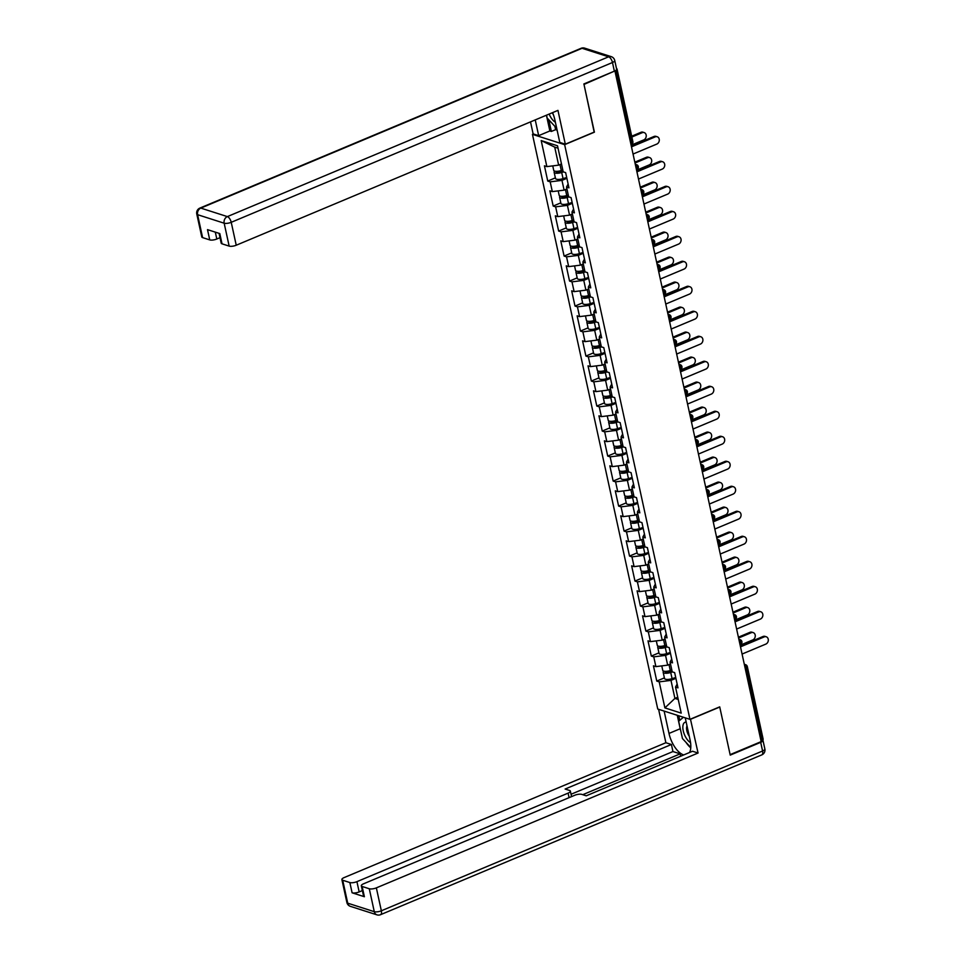 <?xml version="1.0" encoding="UTF-8"?>
<svg xmlns="http://www.w3.org/2000/svg" width="963" height="963" viewBox="0 0 963 963"><rect width="100%" height="100%" fill="white"/><g stroke="black" fill="none" stroke-linecap="round" stroke-linejoin="round"><path stroke-width="1.44" d="M532.455 134.351L657.753 709.045L689.953 719.349L564.643 144.655L532.455 134.351L533.37 133.965M677.747 697.224L674.919 698.416L664.891 707.889L681.214 713.126L675.532 687.076L677.976 687.859L674.654 672.631L672.222 671.849L670.092 662.075L671.705 659.065M664.891 707.889L659.21 681.852L656.766 681.07L664.386 677.88M670.501 663.976L667.672 665.156L655.887 666.625L653.444 665.842L656.766 681.07M655.887 666.625L653.757 656.85L651.313 656.068L658.933 652.878M665.048 638.975L662.219 640.154L650.434 641.623L648.003 640.84L651.313 656.068M650.434 641.623L648.304 631.848L645.86 631.066L653.48 627.876M659.595 613.973L656.766 615.152L644.981 616.621L642.55 615.851L645.86 631.066M644.981 616.621L642.851 606.846L640.419 606.064L648.027 602.874M654.142 588.971L651.313 590.163L639.54 591.631L637.097 590.849L640.419 606.064M639.54 591.631L637.398 581.845L634.966 581.062L642.574 577.872M648.701 563.969L645.86 565.161L634.087 566.629L631.644 565.847L634.966 581.062M634.087 566.629L631.957 556.843L629.513 556.072L637.133 552.87M643.248 538.967L640.407 540.159L628.634 541.627L626.191 540.845L629.513 556.072M628.634 541.627L626.504 531.853L624.06 531.07L631.68 527.88M637.795 513.965L634.966 515.157L623.181 516.625L620.738 515.843L624.06 531.07M623.181 516.625L621.051 506.851L618.607 506.069L626.227 502.879M632.342 488.963L629.513 490.155L617.728 491.624L615.285 490.841L618.607 506.069M617.728 491.624L615.598 481.849L613.154 481.067L620.774 477.877M626.889 463.961L624.06 465.153L612.275 466.622L609.844 465.839L613.154 481.067M612.275 466.622L610.145 456.847L607.713 456.065L615.321 452.875M621.436 438.972L618.607 440.151L606.834 441.62L604.391 440.837L607.713 456.065M606.834 441.62L604.692 431.845L602.26 431.063L609.868 427.873M615.995 413.97L613.154 415.149L601.381 416.618L598.938 415.835L602.26 431.063M601.381 416.618L599.251 406.843L596.807 406.061L604.427 402.871M610.542 388.968L607.701 390.147L595.928 391.616L593.485 390.834L596.807 406.061M595.928 391.616L593.798 381.842L591.354 381.059L598.974 377.869M605.089 363.966L602.26 365.146L590.475 366.614L588.032 365.844L591.354 381.059M590.475 366.614L588.345 356.84L585.901 356.057L593.521 352.867M599.636 338.964L596.807 340.156L585.023 341.624L582.579 340.842L585.901 356.057M585.023 341.624L582.892 331.838L580.448 331.067L588.068 327.865M594.183 313.962L591.354 315.154L579.57 316.622L577.138 315.84L580.448 331.067M579.57 316.622L577.439 306.848L575.007 306.065L582.615 302.864M588.73 288.96L585.901 290.152L574.129 291.62L571.685 290.838L575.007 306.065M574.129 291.62L571.986 281.846L569.554 281.064L577.162 277.874M583.277 263.958L580.448 265.15L568.676 266.619L566.232 265.836L569.554 281.064M568.676 266.619L566.545 256.844L564.101 256.062L571.721 252.872M577.836 238.956L574.995 240.148L563.223 241.617L560.779 240.834L564.101 256.062M563.223 241.617L561.092 231.842L558.648 231.06L566.268 227.87M572.383 213.955L569.554 215.146L557.77 216.615L555.326 215.832L558.648 231.06M557.77 216.615L555.639 206.84L553.195 206.058L560.815 202.868M566.93 188.965L564.101 190.144L552.317 191.613L549.873 190.83L553.195 206.058M552.317 191.613L550.186 181.838L547.742 181.056L555.362 177.866M561.477 163.963L558.648 165.142L546.864 166.611L544.432 165.829L547.742 181.056M546.864 166.611L541.194 140.574L557.517 145.798L563.199 171.835L565.642 172.618L568.952 187.845L566.521 187.063L568.652 196.837L571.083 197.62L574.405 212.847L571.974 212.065L574.104 221.839L576.536 222.622L579.858 237.849L577.415 237.067L579.545 246.841L581.989 247.623L585.311 262.851L582.868 262.068L584.998 271.843L587.442 272.625L590.764 287.853L588.321 287.07L590.451 296.845L592.895 297.627L596.217 312.855L593.774 312.072L595.904 321.847L598.348 322.629L601.658 337.857L599.227 337.074L601.357 346.849L603.789 347.631L607.111 362.846L604.68 362.076L606.81 371.85L609.242 372.633L612.564 387.848L610.121 387.066L612.251 396.852L614.695 397.623L618.017 412.85L615.574 412.068L617.704 421.842L620.148 422.625L623.47 437.852L621.027 437.07L623.157 446.844L625.601 447.626L628.923 462.854L626.48 462.071L628.61 471.846L631.054 472.628L634.364 487.856L631.933 487.073L634.063 496.848L636.507 497.63L639.817 512.858L637.386 512.075L639.516 521.85L641.948 522.632L645.27 537.86L642.827 537.077L644.957 546.852L647.401 547.634L650.723 562.861L648.28 562.079L650.41 571.853L652.854 572.636L656.176 587.863L653.733 587.081L655.863 596.855L658.307 597.638L661.629 612.853L659.186 612.083L661.316 621.857L663.76 622.64L667.07 637.855L664.639 637.073L666.769 646.859L669.213 647.63L672.523 662.857L670.092 662.075M670.453 653.323L665.541 655.382L667.672 665.156M665.541 655.382L653.757 656.85M665 628.321L660.088 630.38L662.219 640.154M660.088 630.38L648.304 631.848M664.639 637.073L666.252 634.063M659.547 603.32L654.635 605.378L656.766 615.152M654.635 605.378L642.851 606.846M659.186 612.083L660.799 609.061M654.094 578.318L649.182 580.376L651.313 590.163M649.182 580.376L637.398 581.845M653.733 587.081L655.346 584.06M648.641 553.316L643.729 555.386L645.86 565.161M643.729 555.386L631.957 556.843M648.28 562.079L649.893 559.058M643.188 528.326L638.276 530.384L640.407 540.159M638.276 530.384L626.504 531.853M642.827 537.077L644.44 534.068M637.747 503.324L632.823 505.382L634.966 515.157M632.823 505.382L621.051 506.851M637.386 512.075L638.999 509.066M632.294 478.322L627.382 480.381L629.513 490.155M627.382 480.381L615.598 481.849M631.933 487.073L633.546 484.064M626.841 453.32L621.929 455.379L624.06 465.153M621.929 455.379L610.145 456.847M626.48 462.071L628.093 459.062M621.388 428.318L616.476 430.377L618.607 440.151M616.476 430.377L604.692 431.845M621.027 437.07L622.64 434.06M615.935 403.316L611.024 405.375L613.154 415.149M611.024 405.375L599.251 406.843M615.574 412.068L617.187 409.058M610.482 378.315L605.571 380.373L607.701 390.147M605.571 380.373L593.798 381.842M610.121 387.066L611.734 384.056M605.041 353.313L600.118 355.371L602.26 365.146M600.118 355.371L588.345 356.84M604.68 362.076L606.293 359.055M599.588 328.311L594.677 330.369L596.807 340.156M594.677 330.369L582.892 331.838M599.227 337.074L600.84 334.053M594.135 303.309L589.224 305.379L591.354 315.154M589.224 305.379L577.439 306.848M593.774 312.072L595.387 309.051M588.682 278.319L583.771 280.377L585.901 290.152M583.771 280.377L571.986 281.846M588.321 287.07L589.934 284.061M583.229 253.317L578.318 255.376L580.448 265.15M578.318 255.376L566.545 256.844M582.868 262.068L584.481 259.059M577.776 228.315L572.865 230.374L574.995 240.148M572.865 230.374L561.092 231.842M577.415 237.067L579.028 234.057M572.335 203.313L567.412 205.372L569.554 215.146M567.412 205.372L555.639 206.84M571.974 212.065L573.587 209.055M566.882 178.311L561.971 180.37L564.101 190.144M561.971 180.37L550.186 181.838M566.521 187.063L568.134 184.053M616.513 69.685A2.6 0.855 -12.3 0 0 617.03 68.999A2.6 0.855 -12.3 0 0 616.609 68.662L616.525 68.638M558.034 148.182L554.712 147.122L558.648 165.142M554.712 147.122L541.194 140.574M594.171 132.1L583.999 84.419L614.322 71.178M689.953 719.349L719.71 706.866L730.123 754.631L761.167 741.618L615.032 71.406M762.022 740.222L746.193 667.624A2.6 0.855 167.7 0 0 747.324 666.613L763.153 739.211A2.6 0.855 167.7 0 1 762.022 740.222L760.951 740.667M594.412 132.172L564.643 144.655M675.894 678.325L670.982 680.384L674.919 698.416L678.241 699.475M670.982 680.384L659.21 681.852M675.532 687.076L677.145 684.067M633.052 154.044L656.802 144.089A3.9 3.214 107.7 0 0 659.294 140.297A3.9 3.214 107.7 0 0 657.211 136.758A3.9 3.214 107.7 0 0 655.225 136.878L654.009 136.481A3.9 3.214 -72.3 0 1 655.984 136.373L657.211 136.758M631.295 146.003L654.009 136.481M631.475 146.833L655.225 136.878M642.189 132.701L640.961 132.304A3.9 3.214 -72.3 0 1 642.947 132.196L644.163 132.581A3.9 3.214 107.7 0 0 642.189 132.701L631.86 137.023M631.126 145.208L643.753 139.912A3.9 3.214 107.7 0 0 646.245 136.12A3.9 3.214 107.7 0 0 644.163 132.581M554.772 171.137A5.73 1.866 -12.3 0 0 554.146 172.281A5.73 1.866 -12.3 0 0 561.706 172.473L563.427 171.92M554.146 172.281L555.495 178.456A5.73 1.866 -12.3 0 0 563.054 178.637L566.689 177.469M563.066 171.233L560.935 171.92A3.467 1.132 167.7 0 1 556.349 171.799A3.467 1.132 167.7 0 1 556.506 171.33M552.75 165.877L553.725 170.355A5.73 1.866 -12.3 0 0 561.285 170.547L562.813 170.054M640.961 132.304L631.68 136.204M549.151 114.067A11.279 5.236 -112.7 0 0 549.897 115.704A11.279 5.236 -112.7 0 0 555.374 122.193M552.353 112.719A7.728 3.587 -112.7 0 0 552.882 113.887A7.728 3.587 -112.7 0 0 553.472 114.97M556.698 128.296L547.153 118.028L546.527 115.163M686.174 722.118A11.279 5.236 -112.7 0 0 682.923 725.813A11.279 5.236 -112.7 0 0 690.555 742.666M687.004 725.933A7.728 3.587 -112.7 0 0 686.619 727.294A7.728 3.587 -112.7 0 0 689.255 736.25M690.784 747.517L682.454 738.561L678.674 721.251L683.405 717.254M554.893 126.346L555.615 129.668L551.366 131.45L549.861 130.968L538.666 135.663L533.129 133.893L530.505 121.88M538.666 135.663L535.235 119.906M614.358 71.166L612.48 62.511A5.2 1.697 -12.3 0 0 614.743 60.5L616.633 69.155A5.2 1.697 167.7 0 1 614.358 71.166L583.891 83.937L594.376 132.015L565.317 144.197L559.78 142.416L554.82 119.665A19.525 9.064 -112.7 0 0 552.569 112.635M565.317 144.197L557.95 110.384L236.236 245.228A5.2 1.697 167.7 0 1 229.158 246.107L222.032 243.832A5.2 1.697 167.7 0 1 221.201 243.158L219.058 233.335M555.615 129.668L557.108 130.149M215.303 232.131L216.807 239.017A5.2 1.697 167.7 0 1 209.741 239.895L202.603 237.608A5.2 1.697 167.7 0 1 201.773 236.934L196.777 214.015A5.2 1.697 -12.3 0 0 197.608 214.689L202.603 237.608M222.032 243.832L219.793 233.576L207.502 229.639L209.741 239.895M216.807 239.017L219.997 237.668M549.861 130.968L546.43 115.211M548.826 119.833L551.366 131.45M690.459 719.132L698.067 753.03L376.352 887.874L381.348 910.793L762.588 750.996L760.698 742.341L730.231 755.112L719.746 707.035L690.688 719.205M685.247 717.844L690.122 740.198A19.525 9.064 -112.7 0 1 689.52 752.512M680.913 731.495A19.525 9.064 -112.7 0 1 680.203 728.738L668.996 733.433A19.525 9.064 -112.7 0 0 683.766 754.92M668.996 733.433L664.133 711.079M658.596 709.31L665.878 742.726L671.416 744.495L565.125 789.046L569.53 790.454A5.2 1.697 -12.3 0 1 570.361 791.129A5.2 1.697 -12.3 0 1 568.098 793.139L356.924 881.663L359.163 891.919A5.2 1.697 167.7 0 1 352.097 892.797L364.387 896.734A5.2 1.697 167.7 0 1 363.557 896.059L361.318 885.804A5.2 1.697 -12.3 0 0 362.148 886.478L369.286 888.753A5.2 1.697 -12.3 0 0 376.352 887.874M680.685 756.22L680.179 753.86L672.944 751.549L671.416 744.495M361.318 885.804A5.2 1.697 -12.3 0 1 363.581 883.793L574.755 795.269A5.2 1.697 -12.3 0 1 581.821 794.391L586.238 795.811L692.529 751.248L698.067 753.03M665.878 742.726L344.164 877.57A5.2 1.697 -12.3 0 0 341.889 879.58A5.2 1.697 -12.3 0 0 342.72 880.254L349.858 882.541A5.2 1.697 -12.3 0 0 356.924 881.663M760.698 742.341A5.2 1.697 -12.3 0 0 762.973 740.33A5.2 1.697 -12.3 0 0 762.648 739.897M680.179 753.86L582.759 794.692M362.353 890.57L359.163 891.919M672.944 751.549L571.047 794.258M685.993 742.365A19.525 9.064 -112.7 0 0 690.76 747.842M680.203 728.738L677.266 715.28M678.771 715.762L679.758 720.336M638.505 179.046L662.255 169.091A3.9 3.214 107.7 0 0 664.747 165.299A3.9 3.214 107.7 0 0 662.664 161.76A3.9 3.214 107.7 0 0 660.678 161.88L659.462 161.483A3.9 3.214 -72.3 0 1 661.437 161.375L662.664 161.76M636.748 171.005L659.462 161.483M636.928 171.835L660.678 161.88M643.958 204.048L667.708 194.093A3.9 3.214 107.7 0 0 670.2 190.289A3.9 3.214 107.7 0 0 668.105 186.762A3.9 3.214 107.7 0 0 666.131 186.87L664.915 186.485A3.9 3.214 -72.3 0 1 666.89 186.377L668.105 186.762M642.201 196.007L664.915 186.485M642.381 196.837L666.131 186.87M649.399 229.05L673.161 219.083A3.9 3.214 107.7 0 0 675.653 215.291A3.9 3.214 107.7 0 0 673.558 211.764A3.9 3.214 107.7 0 0 671.584 211.872L670.368 211.487A3.9 3.214 -72.3 0 1 672.343 211.366L673.558 211.764M647.654 221.008L670.368 211.487M647.834 221.827L671.584 211.872M654.852 254.039L678.602 244.084A3.9 3.214 107.7 0 0 681.094 240.293A3.9 3.214 107.7 0 0 679.011 236.766A3.9 3.214 107.7 0 0 677.037 236.874L675.809 236.489A3.9 3.214 -72.3 0 1 677.796 236.368L679.011 236.766M653.107 246.01L675.809 236.489M653.287 246.829L677.037 236.874M660.305 279.041L684.055 269.086A3.9 3.214 107.7 0 0 686.547 265.294A3.9 3.214 107.7 0 0 684.464 261.767A3.9 3.214 107.7 0 0 682.49 261.876L681.262 261.491A3.9 3.214 -72.3 0 1 683.249 261.37L684.464 261.767M658.548 271.012L681.262 261.491M658.728 271.831L682.49 261.876M647.642 157.703L646.414 157.306A3.9 3.214 -72.3 0 1 648.388 157.198L649.616 157.583A3.9 3.214 107.7 0 0 647.642 157.703L635.002 163M636.579 170.21L649.206 164.914A3.9 3.214 107.7 0 0 651.698 161.122A3.9 3.214 107.7 0 0 649.616 157.583M560.225 196.139A5.73 1.866 -12.3 0 0 559.599 197.283A5.73 1.866 -12.3 0 0 567.159 197.463L568.88 196.921M559.599 197.283L560.935 203.458A5.73 1.866 -12.3 0 0 568.507 203.638L572.142 202.471M568.519 196.235L566.388 196.909A3.467 1.132 167.7 0 1 561.802 196.801A3.467 1.132 167.7 0 1 561.959 196.332M558.203 190.879L559.178 195.357A5.73 1.866 -12.3 0 0 566.738 195.549L568.254 195.056M646.414 157.306L634.822 162.169M653.083 182.705L651.867 182.308A3.9 3.214 -72.3 0 1 653.841 182.2L655.069 182.585A3.9 3.214 107.7 0 0 653.083 182.705L640.455 187.99M642.02 195.212L654.659 189.916A3.9 3.214 107.7 0 0 657.151 186.124A3.9 3.214 107.7 0 0 655.069 182.585M565.678 221.141A5.73 1.866 -12.3 0 0 565.052 222.284A5.73 1.866 -12.3 0 0 572.612 222.465L574.333 221.911M565.052 222.284L566.388 228.448A5.73 1.866 -12.3 0 0 573.948 228.64L577.595 227.473M573.972 221.225L571.829 221.911A3.467 1.132 167.7 0 1 567.255 221.803A3.467 1.132 167.7 0 1 567.4 221.334M563.656 215.881L564.631 220.358A5.73 1.866 -12.3 0 0 572.191 220.551L573.707 220.058M651.867 182.308L640.275 187.171M658.536 207.695L657.32 207.31A3.9 3.214 -72.3 0 1 659.294 207.201L660.51 207.587A3.9 3.214 107.7 0 0 658.536 207.695L645.908 212.992M647.473 220.202L660.112 214.918A3.9 3.214 107.7 0 0 662.604 211.114A3.9 3.214 107.7 0 0 660.51 207.587M571.131 246.143A5.73 1.866 -12.3 0 0 570.493 247.286A5.73 1.866 -12.3 0 0 578.065 247.467L579.786 246.913M570.493 247.286L571.841 253.45A5.73 1.866 -12.3 0 0 579.401 253.642L583.048 252.475M579.413 246.227L577.282 246.913A3.467 1.132 167.7 0 1 572.696 246.805A3.467 1.132 167.7 0 1 572.853 246.335M569.097 240.882L570.084 245.36A5.73 1.866 -12.3 0 0 577.644 245.553L579.16 245.059M657.32 207.31L645.728 212.173M663.989 232.697L662.773 232.312A3.9 3.214 -72.3 0 1 664.747 232.191L665.963 232.589A3.9 3.214 107.7 0 0 663.989 232.697L651.361 237.993M652.926 245.204L665.565 239.907A3.9 3.214 107.7 0 0 668.057 236.116A3.9 3.214 107.7 0 0 665.963 232.589M576.572 271.145A5.73 1.866 -12.3 0 0 575.946 272.288A5.73 1.866 -12.3 0 0 583.506 272.469L585.227 271.915M575.946 272.288L577.294 278.451A5.73 1.866 -12.3 0 0 584.854 278.644L588.501 277.476M584.866 271.229L582.735 271.915A3.467 1.132 167.7 0 1 578.149 271.807A3.467 1.132 167.7 0 1 578.306 271.337M574.55 265.884L575.525 270.362A5.73 1.866 -12.3 0 0 583.096 270.543L584.613 270.061M662.773 232.312L651.181 237.175M669.441 257.699L668.226 257.314A3.9 3.214 -72.3 0 1 670.2 257.193L671.416 257.59A3.9 3.214 107.7 0 0 669.441 257.699L656.802 262.995M658.379 270.206L671.018 264.909A3.9 3.214 107.7 0 0 673.51 261.117A3.9 3.214 107.7 0 0 671.416 257.59M582.025 296.147A5.73 1.866 -12.3 0 0 581.399 297.29A5.73 1.866 -12.3 0 0 588.959 297.471L590.68 296.917M581.399 297.29L582.747 303.453A5.73 1.866 -12.3 0 0 590.307 303.646L593.954 302.466M590.319 296.231L588.188 296.917A3.467 1.132 167.7 0 1 583.602 296.809A3.467 1.132 167.7 0 1 583.759 296.339M580.003 290.886L580.978 295.364A5.73 1.866 -12.3 0 0 588.537 295.545L590.066 295.063M668.226 257.314L656.622 262.165M665.758 304.043L689.508 294.088A3.9 3.214 107.7 0 0 692 290.296A3.9 3.214 107.7 0 0 689.917 286.769A3.9 3.214 107.7 0 0 687.943 286.878L686.715 286.493A3.9 3.214 -72.3 0 1 688.689 286.372L689.917 286.769M664.001 296.002L686.715 286.493M664.181 296.833L687.943 286.878M674.894 282.701L673.667 282.315A3.9 3.214 -72.3 0 1 675.653 282.195L676.869 282.592A3.9 3.214 107.7 0 0 674.894 282.701L662.255 287.997M663.832 295.208L676.459 289.911A3.9 3.214 107.7 0 0 678.951 286.119A3.9 3.214 107.7 0 0 676.869 282.592M587.478 321.136A5.73 1.866 -12.3 0 0 586.852 322.28A5.73 1.866 -12.3 0 0 594.412 322.473L596.133 321.919M586.852 322.28L588.2 328.455A5.73 1.866 -12.3 0 0 595.76 328.648L599.395 327.468M595.772 321.233L593.641 321.919A3.467 1.132 167.7 0 1 589.055 321.811A3.467 1.132 167.7 0 1 589.212 321.341M585.456 315.888L586.431 320.366A5.73 1.866 -12.3 0 0 593.99 320.547L595.519 320.065M673.667 282.315L662.075 287.167M671.211 329.045L694.961 319.09A3.9 3.214 107.7 0 0 697.453 315.298A3.9 3.214 107.7 0 0 695.37 311.771A3.9 3.214 107.7 0 0 693.384 311.88L692.168 311.482A3.9 3.214 -72.3 0 1 694.142 311.374L695.37 311.771M669.454 321.004L692.168 311.482M669.634 321.835L693.384 311.88M680.347 307.703L679.12 307.317A3.9 3.214 -72.3 0 1 681.094 307.197L682.322 307.594A3.9 3.214 107.7 0 0 680.347 307.703L667.708 312.999M669.285 320.21L681.912 314.913A3.9 3.214 107.7 0 0 684.404 311.121A3.9 3.214 107.7 0 0 682.322 307.594M592.931 346.138A5.73 1.866 -12.3 0 0 592.305 347.282A5.73 1.866 -12.3 0 0 599.865 347.474L601.586 346.921M592.305 347.282L593.641 353.457A5.73 1.866 -12.3 0 0 601.213 353.638L604.848 352.47M601.225 346.235L599.094 346.921A3.467 1.132 167.7 0 1 594.508 346.8A3.467 1.132 167.7 0 1 594.665 346.343M590.909 340.89L591.884 345.368A5.73 1.866 -12.3 0 0 599.443 345.548L600.96 345.067M679.12 307.317L667.528 312.168M676.664 354.047L700.414 344.092A3.9 3.214 107.7 0 0 702.906 340.3A3.9 3.214 107.7 0 0 700.811 336.761A3.9 3.214 107.7 0 0 698.837 336.881L697.621 336.484A3.9 3.214 -72.3 0 1 699.595 336.376L700.811 336.761M674.907 346.006L697.621 336.484M675.087 346.836L698.837 336.881M685.788 332.704L684.573 332.307A3.9 3.214 -72.3 0 1 686.547 332.199L687.775 332.596A3.9 3.214 107.7 0 0 685.788 332.704L673.161 338.001M674.738 345.211L687.365 339.915A3.9 3.214 107.7 0 0 689.857 336.123A3.9 3.214 107.7 0 0 687.775 332.596M598.384 371.14A5.73 1.866 -12.3 0 0 597.758 372.284A5.73 1.866 -12.3 0 0 605.318 372.476L607.039 371.923M597.758 372.284L599.094 378.459A5.73 1.866 -12.3 0 0 606.666 378.64L610.301 377.472M606.678 371.236L604.535 371.923A3.467 1.132 167.7 0 1 599.961 371.802A3.467 1.132 167.7 0 1 600.105 371.345M596.362 365.892L597.337 370.358A5.73 1.866 -12.3 0 0 604.896 370.55L606.413 370.057M684.573 332.307L672.981 337.17M682.105 379.049L705.867 369.094A3.9 3.214 107.7 0 0 708.359 365.302A3.9 3.214 107.7 0 0 706.264 361.763A3.9 3.214 107.7 0 0 704.29 361.883L703.074 361.486A3.9 3.214 -72.3 0 1 705.048 361.378L706.264 361.763M680.36 371.008L703.074 361.486M680.54 371.838L704.29 361.883M691.241 357.706L690.026 357.309A3.9 3.214 -72.3 0 1 692 357.201L693.228 357.586A3.9 3.214 107.7 0 0 691.241 357.706L678.614 363.003M680.179 370.213L692.818 364.917A3.9 3.214 107.7 0 0 695.31 361.125A3.9 3.214 107.7 0 0 693.228 357.586M603.837 396.142A5.73 1.866 -12.3 0 0 603.199 397.286A5.73 1.866 -12.3 0 0 610.771 397.478L612.492 396.925M603.199 397.286L604.547 403.461A5.73 1.866 -12.3 0 0 612.107 403.641L615.754 402.474M612.119 396.238L609.988 396.925A3.467 1.132 167.7 0 1 605.414 396.804A3.467 1.132 167.7 0 1 605.558 396.347M601.803 390.882L602.79 395.36A5.73 1.866 -12.3 0 0 610.349 395.552L611.866 395.059M690.026 357.309L678.434 362.172M687.558 404.051L711.308 394.096A3.9 3.214 107.7 0 0 713.8 390.304A3.9 3.214 107.7 0 0 711.717 386.765A3.9 3.214 107.7 0 0 709.743 386.885L708.527 386.488A3.9 3.214 -72.3 0 1 710.501 386.38L711.717 386.765M685.812 396.01L708.527 386.488M685.993 396.84L709.743 386.885M696.694 382.708L695.479 382.311A3.9 3.214 -72.3 0 1 697.453 382.203L698.669 382.588A3.9 3.214 107.7 0 0 696.694 382.708L684.067 388.005M685.632 395.215L698.271 389.919A3.9 3.214 107.7 0 0 700.763 386.127A3.9 3.214 107.7 0 0 698.669 382.588M609.278 421.144A5.73 1.866 -12.3 0 0 608.652 422.288A5.73 1.866 -12.3 0 0 616.212 422.48L617.933 421.926M608.652 422.288L610 428.463A5.73 1.866 -12.3 0 0 617.56 428.643L621.207 427.476M617.572 421.24L615.441 421.926A3.467 1.132 167.7 0 1 610.855 421.806A3.467 1.132 167.7 0 1 611.011 421.337M607.256 415.884L608.231 420.362A5.73 1.866 -12.3 0 0 615.802 420.554L617.319 420.061M695.479 382.311L683.886 387.174M693.011 429.053L716.761 419.098A3.9 3.214 107.7 0 0 719.253 415.294A3.9 3.214 107.7 0 0 717.17 411.767A3.9 3.214 107.7 0 0 715.196 411.875L713.968 411.49A3.9 3.214 -72.3 0 1 715.954 411.382L717.17 411.767M691.253 421.012L713.968 411.49M691.434 421.842L715.196 411.875M702.147 407.71L700.932 407.313A3.9 3.214 -72.3 0 1 702.906 407.205L704.122 407.59A3.9 3.214 107.7 0 0 702.147 407.71L689.508 413.007M691.085 420.217L703.724 414.921A3.9 3.214 107.7 0 0 706.216 411.129A3.9 3.214 107.7 0 0 704.122 407.59M614.731 446.146A5.73 1.866 -12.3 0 0 614.105 447.289A5.73 1.866 -12.3 0 0 621.665 447.47L623.386 446.928M614.105 447.289L615.453 453.465A5.73 1.866 -12.3 0 0 623.013 453.645L626.66 452.478M623.025 446.242L620.894 446.916A3.467 1.132 167.7 0 1 616.308 446.808A3.467 1.132 167.7 0 1 616.464 446.338M612.709 440.885L613.684 445.363A5.73 1.866 -12.3 0 0 621.243 445.556L622.772 445.062M700.932 407.313L689.327 412.176M698.464 454.055L722.214 444.087A3.9 3.214 107.7 0 0 724.706 440.296A3.9 3.214 107.7 0 0 722.623 436.769A3.9 3.214 107.7 0 0 720.649 436.877L719.421 436.492A3.9 3.214 -72.3 0 1 721.395 436.383L722.623 436.769M696.706 446.013L719.421 436.492M696.887 446.832L720.649 436.877M707.6 432.7L706.373 432.315A3.9 3.214 -72.3 0 1 708.359 432.206L709.575 432.592A3.9 3.214 107.7 0 0 707.6 432.7L694.961 437.996M696.538 445.219L709.165 439.922A3.9 3.214 107.7 0 0 711.657 436.119A3.9 3.214 107.7 0 0 709.575 432.592M620.184 471.148A5.73 1.866 -12.3 0 0 619.558 472.291A5.73 1.866 -12.3 0 0 627.118 472.472L628.839 471.918M619.558 472.291L620.906 478.455A5.73 1.866 -12.3 0 0 628.466 478.647L632.101 477.479M628.478 471.232L626.347 471.918A3.467 1.132 167.7 0 1 621.761 471.81A3.467 1.132 167.7 0 1 621.917 471.34M618.162 465.887L619.137 470.365A5.73 1.866 -12.3 0 0 626.696 470.558L628.225 470.064M706.373 432.315L694.78 437.178M703.917 479.044L727.667 469.089A3.9 3.214 107.7 0 0 730.159 465.298A3.9 3.214 107.7 0 0 728.076 461.771A3.9 3.214 107.7 0 0 726.09 461.879L724.874 461.494A3.9 3.214 -72.3 0 1 726.848 461.373L728.076 461.771M702.159 471.015L724.874 461.494M702.34 471.834L726.09 461.879M713.053 457.702L711.826 457.317A3.9 3.214 -72.3 0 1 713.8 457.208L715.028 457.594A3.9 3.214 107.7 0 0 713.053 457.702L700.414 462.998M701.991 470.209L714.618 464.912A3.9 3.214 107.7 0 0 717.11 461.121A3.9 3.214 107.7 0 0 715.028 457.594M625.637 496.15A5.73 1.866 -12.3 0 0 625.011 497.293A5.73 1.866 -12.3 0 0 632.571 497.474L634.292 496.92M625.011 497.293L626.347 503.456A5.73 1.866 -12.3 0 0 633.919 503.649L637.554 502.481M633.931 496.234L631.8 496.92A3.467 1.132 167.7 0 1 627.214 496.812A3.467 1.132 167.7 0 1 627.37 496.342M623.615 490.889L624.59 495.367A5.73 1.866 -12.3 0 0 632.149 495.548L633.666 495.066M711.826 457.317L700.233 462.18M709.37 504.046L733.12 494.091A3.9 3.214 107.7 0 0 735.612 490.299A3.9 3.214 107.7 0 0 733.517 486.772A3.9 3.214 107.7 0 0 731.543 486.881L730.327 486.496A3.9 3.214 -72.3 0 1 732.301 486.375L733.517 486.772M707.612 496.017L730.327 486.496M707.793 496.836L731.543 486.881M718.494 482.704L717.279 482.319A3.9 3.214 -72.3 0 1 719.253 482.198L720.48 482.595A3.9 3.214 107.7 0 0 718.494 482.704L705.867 488M707.444 495.211L720.071 489.914A3.9 3.214 107.7 0 0 722.563 486.122A3.9 3.214 107.7 0 0 720.48 482.595M631.09 521.152A5.73 1.866 -12.3 0 0 630.464 522.295A5.73 1.866 -12.3 0 0 638.024 522.476L639.745 521.922M630.464 522.295L631.8 528.458A5.73 1.866 -12.3 0 0 639.372 528.651L643.007 527.483M639.384 521.236L637.241 521.922A3.467 1.132 167.7 0 1 632.667 521.814A3.467 1.132 167.7 0 1 632.811 521.344M629.068 515.891L630.043 520.369A5.73 1.866 -12.3 0 0 637.602 520.55L639.119 520.068M717.279 482.319L705.686 487.182M714.811 529.048L738.573 519.093A3.9 3.214 107.7 0 0 741.065 515.301A3.9 3.214 107.7 0 0 738.97 511.774A3.9 3.214 107.7 0 0 736.996 511.883L735.78 511.497A3.9 3.214 -72.3 0 1 737.754 511.377L738.97 511.774M713.065 521.019L735.78 511.497M713.246 521.838L736.996 511.883M723.947 507.706L722.731 507.32A3.9 3.214 -72.3 0 1 724.706 507.2L725.933 507.597A3.9 3.214 107.7 0 0 723.947 507.706L711.32 513.002M712.885 520.213L725.524 514.916A3.9 3.214 107.7 0 0 728.016 511.124A3.9 3.214 107.7 0 0 725.933 507.597M636.543 546.141A5.73 1.866 -12.3 0 0 635.905 547.297A5.73 1.866 -12.3 0 0 643.477 547.478L645.198 546.924M635.905 547.297L637.253 553.46A5.73 1.866 -12.3 0 0 644.813 553.653L648.46 552.473M644.825 546.238L642.694 546.924A3.467 1.132 167.7 0 1 638.12 546.815A3.467 1.132 167.7 0 1 638.264 546.346M634.509 540.893L635.496 545.371A5.73 1.866 -12.3 0 0 643.055 545.552L644.572 545.07M722.731 507.32L711.139 512.172M720.264 554.05L744.026 544.095A3.9 3.214 107.7 0 0 746.506 540.303A3.9 3.214 107.7 0 0 744.423 536.776A3.9 3.214 107.7 0 0 742.449 536.885L741.233 536.499A3.9 3.214 -72.3 0 1 743.207 536.379L744.423 536.776M718.518 546.009L741.233 536.499M718.699 546.84L742.449 536.885M729.4 532.708L728.184 532.322A3.9 3.214 -72.3 0 1 730.159 532.202L731.374 532.599A3.9 3.214 107.7 0 0 729.4 532.708L716.773 538.004M718.338 545.214L730.977 539.918A3.9 3.214 107.7 0 0 733.469 536.126A3.9 3.214 107.7 0 0 731.374 532.599M641.984 571.143A5.73 1.866 -12.3 0 0 641.358 572.287A5.73 1.866 -12.3 0 0 648.918 572.479L650.639 571.926M641.358 572.287L642.706 578.462A5.73 1.866 -12.3 0 0 650.266 578.655L653.913 577.475M650.278 571.24L648.147 571.926A3.467 1.132 167.7 0 1 643.561 571.817A3.467 1.132 167.7 0 1 643.717 571.348M639.962 565.895L640.937 570.373A5.73 1.866 -12.3 0 0 648.508 570.553L650.025 570.072M728.184 532.322L716.592 537.173M725.717 579.052L749.467 569.097A3.9 3.214 107.7 0 0 751.959 565.305A3.9 3.214 107.7 0 0 749.876 561.766A3.9 3.214 107.7 0 0 747.902 561.886L746.674 561.489A3.9 3.214 -72.3 0 1 748.66 561.381L749.876 561.766M723.959 571.011L746.674 561.489M724.14 571.841L747.902 561.886M734.853 557.709L733.637 557.324A3.9 3.214 -72.3 0 1 735.612 557.204L736.827 557.601A3.9 3.214 107.7 0 0 734.853 557.709L722.214 563.006M723.791 570.216L736.43 564.92A3.9 3.214 107.7 0 0 738.922 561.128A3.9 3.214 107.7 0 0 736.827 557.601M647.437 596.145A5.73 1.866 -12.3 0 0 646.811 597.289A5.73 1.866 -12.3 0 0 654.371 597.481L656.092 596.928M646.811 597.289L648.159 603.464A5.73 1.866 -12.3 0 0 655.719 603.645L659.366 602.477M655.731 596.241L653.6 596.928A3.467 1.132 167.7 0 1 649.014 596.807A3.467 1.132 167.7 0 1 649.17 596.35M645.415 590.897L646.39 595.375A5.73 1.866 -12.3 0 0 653.949 595.555L655.478 595.062M733.637 557.324L722.033 562.175M731.17 604.054L754.92 594.099A3.9 3.214 107.7 0 0 757.412 590.307A3.9 3.214 107.7 0 0 755.329 586.768A3.9 3.214 107.7 0 0 753.355 586.888L752.127 586.491A3.9 3.214 -72.3 0 1 754.101 586.383L755.329 586.768M729.412 596.013L752.127 586.491M729.593 596.843L753.355 586.888M740.306 582.711L739.078 582.314A3.9 3.214 -72.3 0 1 741.065 582.206L742.28 582.591A3.9 3.214 107.7 0 0 740.306 582.711L727.667 588.008M729.244 595.218L741.871 589.922A3.9 3.214 107.7 0 0 744.363 586.13A3.9 3.214 107.7 0 0 742.28 582.591M652.89 621.147A5.73 1.866 -12.3 0 0 652.264 622.291A5.73 1.866 -12.3 0 0 659.824 622.483L661.545 621.929M652.264 622.291L653.612 628.466A5.73 1.866 -12.3 0 0 661.172 628.646L664.807 627.479M661.184 621.243L659.053 621.929A3.467 1.132 167.7 0 1 654.467 621.809A3.467 1.132 167.7 0 1 654.623 621.352M650.868 615.887L651.843 620.365A5.73 1.866 -12.3 0 0 659.402 620.557L660.931 620.064M739.078 582.314L727.486 587.177M736.623 629.056L760.373 619.101A3.9 3.214 107.7 0 0 762.865 615.309A3.9 3.214 107.7 0 0 760.782 611.77A3.9 3.214 107.7 0 0 758.796 611.89L757.58 611.493A3.9 3.214 -72.3 0 1 759.554 611.385L760.782 611.77M734.865 621.015L757.58 611.493M735.046 621.845L758.796 611.89M745.759 607.713L744.531 607.316A3.9 3.214 -72.3 0 1 746.518 607.208L747.733 607.593A3.9 3.214 107.7 0 0 745.759 607.713L733.12 613.01M734.697 620.22L747.324 614.924A3.9 3.214 107.7 0 0 749.816 611.132A3.9 3.214 107.7 0 0 747.733 607.593M658.343 646.149A5.73 1.866 -12.3 0 0 657.717 647.292A5.73 1.866 -12.3 0 0 665.277 647.485L666.998 646.931M657.717 647.292L659.065 653.468A5.73 1.866 -12.3 0 0 666.625 653.648L670.26 652.481M666.637 646.245L664.506 646.931A3.467 1.132 167.7 0 1 659.92 646.811A3.467 1.132 167.7 0 1 660.076 646.354M656.321 640.889L657.296 645.366A5.73 1.866 -12.3 0 0 664.855 645.559L666.372 645.066M744.531 607.316L732.939 612.179M742.076 654.058L765.826 644.103A3.9 3.214 107.7 0 0 768.318 640.311A3.9 3.214 107.7 0 0 766.223 636.772A3.9 3.214 107.7 0 0 764.249 636.892L763.033 636.495A3.9 3.214 -72.3 0 1 765.007 636.387L766.223 636.772M740.318 646.017L763.033 636.495M740.499 646.847L764.249 636.892M751.212 632.715L749.984 632.318A3.9 3.214 -72.3 0 1 751.959 632.21L753.186 632.595A3.9 3.214 107.7 0 0 751.212 632.715L738.573 638.012M740.15 645.222L752.777 639.926A3.9 3.214 107.7 0 0 755.269 636.134A3.9 3.214 107.7 0 0 753.186 632.595M663.796 671.151A5.73 1.866 -12.3 0 0 663.17 672.294A5.73 1.866 -12.3 0 0 670.73 672.487L672.451 671.933M663.17 672.294L664.506 678.47A5.73 1.866 -12.3 0 0 672.078 678.65L675.713 677.483M672.09 671.247L669.947 671.921A3.467 1.132 167.7 0 1 665.373 671.813A3.467 1.132 167.7 0 1 665.529 671.343M661.774 665.89L662.749 670.368A5.73 1.866 -12.3 0 0 670.308 670.561L671.825 670.067M749.984 632.318L738.392 637.181M630.657 143.054L631.728 142.608L615.959 70.287M631.006 144.691L631.319 144.558A2.6 1.204 67.3 0 0 631.728 142.608A2.6 0.855 -12.3 0 0 632.86 141.597L617.03 68.999M744.423 664.831A2.6 1.204 -112.7 0 1 746.193 667.624L745.121 668.069M635.279 164.264L636.555 164.673A2.6 2.143 107.7 0 0 635.375 164.697M636.459 169.681L636.772 169.56A2.6 1.204 67.3 0 0 637.169 167.61A2.6 1.204 -112.7 0 0 635.399 164.817M640.732 189.266L642.008 189.675A2.6 2.143 107.7 0 0 640.828 189.699M641.912 194.682L642.225 194.562A2.6 1.204 67.3 0 0 642.622 192.612A2.6 1.204 -112.7 0 0 640.852 189.819M646.185 214.268L647.461 214.677A2.6 2.143 107.7 0 0 646.281 214.701M647.365 219.684L647.678 219.552A2.6 1.204 67.3 0 0 648.075 217.602A2.6 1.204 -112.7 0 0 646.305 214.821M651.638 239.269L652.914 239.679A2.6 2.143 107.7 0 0 651.722 239.703M652.818 244.686L653.131 244.554A2.6 1.204 67.3 0 0 653.528 242.604A2.6 1.204 -112.7 0 0 651.758 239.823M657.079 264.271L658.367 264.681A2.6 2.143 107.7 0 0 657.175 264.705M658.271 269.688L658.572 269.556A2.6 1.204 67.3 0 0 658.981 267.606A2.6 1.204 -112.7 0 0 657.199 264.813M662.532 289.273L663.82 289.682A2.6 2.143 107.7 0 0 662.628 289.707M663.712 294.69L664.025 294.558A2.6 1.204 67.3 0 0 664.434 292.608A2.6 1.204 -112.7 0 0 662.652 289.815M667.985 314.275L669.261 314.684A2.6 2.143 107.7 0 0 668.081 314.708M669.165 319.692L669.478 319.56A2.6 1.204 67.3 0 0 669.875 317.609A2.6 1.204 -112.7 0 0 668.105 314.817M673.438 339.277L674.714 339.686A2.6 2.143 107.7 0 0 673.534 339.71M674.618 344.694L674.931 344.561A2.6 1.204 67.3 0 0 675.328 342.611A2.6 1.204 -112.7 0 0 673.558 339.819M678.891 364.267L680.167 364.676A2.6 2.143 107.7 0 0 678.987 364.7M680.071 369.696L680.384 369.563A2.6 1.204 67.3 0 0 680.781 367.613A2.6 1.204 -112.7 0 0 679.011 364.821M684.344 389.269L685.62 389.678A2.6 2.143 107.7 0 0 684.428 389.702M685.524 394.698L685.837 394.565A2.6 1.204 67.3 0 0 686.234 392.615A2.6 1.204 -112.7 0 0 684.464 389.822M689.785 414.271L691.073 414.68A2.6 2.143 107.7 0 0 689.881 414.704M690.977 419.687L691.278 419.567A2.6 1.204 67.3 0 0 691.687 417.617A2.6 1.204 -112.7 0 0 689.905 414.824M695.238 439.272L696.526 439.682A2.6 2.143 107.7 0 0 695.334 439.706M696.418 444.689L696.731 444.569A2.6 1.204 67.3 0 0 697.14 442.619A2.6 1.204 -112.7 0 0 695.358 439.826M700.691 464.274L701.967 464.684A2.6 2.143 107.7 0 0 700.787 464.708M701.871 469.691L702.183 469.559A2.6 1.204 67.3 0 0 702.581 467.609A2.6 1.204 -112.7 0 0 700.811 464.828M706.144 489.276L707.42 489.686A2.6 2.143 107.7 0 0 706.24 489.71M707.324 494.693L707.636 494.561A2.6 1.204 67.3 0 0 708.034 492.611A2.6 1.204 -112.7 0 0 706.264 489.83M711.597 514.278L712.873 514.687A2.6 2.143 107.7 0 0 711.693 514.711M712.776 519.695L713.089 519.563A2.6 1.204 67.3 0 0 713.487 517.613A2.6 1.204 -112.7 0 0 711.717 514.82M717.05 539.28L718.326 539.689A2.6 2.143 107.7 0 0 717.134 539.713M718.229 544.697L718.542 544.564A2.6 1.204 67.3 0 0 718.94 542.614A2.6 1.204 -112.7 0 0 717.17 539.822M722.491 564.282L723.779 564.691A2.6 2.143 107.7 0 0 722.587 564.715M723.682 569.699L723.983 569.566A2.6 1.204 67.3 0 0 724.393 567.616A2.6 1.204 -112.7 0 0 722.611 564.824M727.944 589.284L729.232 589.693A2.6 2.143 107.7 0 0 728.04 589.717M729.123 594.701L729.436 594.568A2.6 1.204 67.3 0 0 729.846 592.618A2.6 1.204 -112.7 0 0 728.064 589.825M733.397 614.274L734.673 614.683A2.6 2.143 107.7 0 0 733.493 614.707M734.576 619.703L734.889 619.57A2.6 1.204 67.3 0 0 735.287 617.62A2.6 1.204 -112.7 0 0 733.517 614.827M738.85 639.276L740.126 639.685A2.6 2.143 107.7 0 0 738.946 639.709M740.029 644.704L740.342 644.572A2.6 1.204 67.3 0 0 740.74 642.622A2.6 1.204 -112.7 0 0 738.97 639.829M744.303 664.277L745.579 664.687A2.6 2.143 107.7 0 0 744.399 664.711M558.034 171.245L558.287 172.389M561.706 172.473L563.054 178.637M559.985 164.589L561.285 170.547M614.743 60.5A5.2 5.2 0 0 0 611.252 56.648A5.2 4.285 -72.3 0 0 608.616 56.805A5.2 2.42 67.3 0 1 612.48 62.511L231.228 222.309A5.2 2.42 67.3 0 0 227.364 216.603L608.616 56.805L582.049 48.294L200.81 208.104L227.364 216.603A5.2 4.285 107.7 0 0 224.162 223.199L197.608 214.689A5.2 4.285 -72.3 0 1 200.81 208.104A5.2 2.42 67.3 0 0 199.847 208.104A5.2 5.2 0 0 0 196.777 214.015M229.158 246.107L224.162 223.199A5.2 1.697 -12.3 0 0 231.228 222.309L236.236 245.228M581.086 48.306A5.2 2.42 67.3 0 1 582.049 48.294A5.2 4.285 107.7 0 1 584.685 48.15A5.2 5.2 0 0 0 581.086 48.306L199.847 208.104M362.148 886.478L364.387 896.734M352.097 892.797L349.858 882.541M342.72 880.254L347.715 903.174L374.282 911.672L369.286 888.753M569.073 797.653L568.098 793.139M347.715 903.174A5.2 1.697 167.7 0 1 346.885 902.5A5.2 5.2 0 0 0 350.388 906.352A5.2 4.285 -72.3 0 1 347.715 903.174M374.282 911.672A5.2 4.285 107.7 0 0 376.942 914.85A5.2 5.2 0 0 0 380.541 914.694A5.2 2.42 67.3 0 0 381.348 910.793A5.2 1.697 167.7 0 1 374.282 911.672M762.973 740.33L764.863 748.985A5.2 1.697 167.7 0 1 762.588 750.996A5.2 2.42 67.3 0 1 761.781 754.896L380.541 914.694M563.487 196.247L563.74 197.391M567.159 197.463L568.507 203.638M565.437 189.579L566.738 195.549M568.94 221.249L569.181 222.393M572.612 222.465L573.948 228.64M570.89 214.58L572.191 220.551M574.381 246.251L574.634 247.395M578.065 247.467L579.401 253.642M576.343 239.582L577.644 245.553M579.834 271.253L580.087 272.397M583.506 272.469L584.854 278.644M581.796 264.584L583.096 270.543M585.287 296.255L585.54 297.398M588.959 297.471L590.307 303.646M587.237 289.586L588.537 295.545M590.74 321.245L590.993 322.388M594.412 322.473L595.76 328.648M592.69 314.588L593.99 320.547M596.193 346.247L596.446 347.39M599.865 347.474L601.213 353.638M598.143 339.59L599.443 345.548M601.646 371.249L601.887 372.392M605.318 372.476L606.666 378.64M603.596 364.592L604.896 370.55M607.087 396.25L607.34 397.394M610.771 397.478L612.107 403.641M609.049 389.594L610.349 395.552M612.54 421.252L612.793 422.396M616.212 422.48L617.56 428.643M614.502 414.596L615.802 420.554M617.993 446.254L618.246 447.398M621.665 447.47L623.013 453.645M619.943 439.585L621.243 445.556M623.446 471.256L623.699 472.4M627.118 472.472L628.466 478.647M625.396 464.587L626.696 470.558M628.899 496.258L629.152 497.402M632.571 497.474L633.919 503.649M630.849 489.589L632.149 495.548M634.352 521.26L634.593 522.403M638.024 522.476L639.372 528.651M636.302 514.591L637.602 520.55M639.805 546.25L640.046 547.393M643.477 547.478L644.813 553.653M641.755 539.593L643.055 545.552M645.246 571.252L645.499 572.395M648.918 572.479L650.266 578.655M647.208 564.595L648.508 570.553M650.699 596.253L650.952 597.397M654.371 597.481L655.719 603.645M652.649 589.597L653.949 595.555M656.152 621.255L656.405 622.399M659.824 622.483L661.172 628.646M658.102 614.599L659.402 620.557M661.605 646.257L661.858 647.401M665.277 647.485L666.625 653.648M663.555 639.601L664.855 645.559M667.058 671.259L667.299 672.403M670.73 672.487L672.078 678.65M669.008 664.602L670.308 670.561M631.319 144.558A2.6 2.6 0 0 0 632.86 141.597M636.772 169.56A2.6 2.6 0 0 0 636.555 164.673M642.225 194.562A2.6 2.6 0 0 0 642.008 189.675M647.678 219.552A2.6 2.6 0 0 0 647.461 214.677M653.131 244.554A2.6 2.6 0 0 0 652.914 239.679M658.572 269.556A2.6 2.6 0 0 0 658.367 264.681M664.025 294.558A2.6 2.6 0 0 0 663.82 289.682M669.478 319.56A2.6 2.6 0 0 0 669.261 314.684M674.931 344.561A2.6 2.6 0 0 0 674.714 339.686M680.384 369.563A2.6 2.6 0 0 0 680.167 364.676M685.837 394.565A2.6 2.6 0 0 0 685.62 389.678M691.278 419.567A2.6 2.6 0 0 0 691.073 414.68M696.731 444.569A2.6 2.6 0 0 0 696.526 439.682M702.183 469.559A2.6 2.6 0 0 0 701.967 464.684M707.636 494.561A2.6 2.6 0 0 0 707.42 489.686M713.089 519.563A2.6 2.6 0 0 0 712.873 514.687M718.542 544.564A2.6 2.6 0 0 0 718.326 539.689M723.983 569.566A2.6 2.6 0 0 0 723.779 564.691M729.436 594.568A2.6 2.6 0 0 0 729.232 589.693M734.889 619.57A2.6 2.6 0 0 0 734.673 614.683M740.342 644.572A2.6 2.6 0 0 0 740.126 639.685M747.324 666.613A2.6 2.6 0 0 0 745.579 664.687M611.252 56.648L584.685 48.15M341.889 879.58L346.885 902.5M350.388 906.352L376.942 914.85M761.781 754.896A5.2 5.2 0 0 0 764.863 748.985M571.565 796.618L570.361 791.129"/></g></svg>
